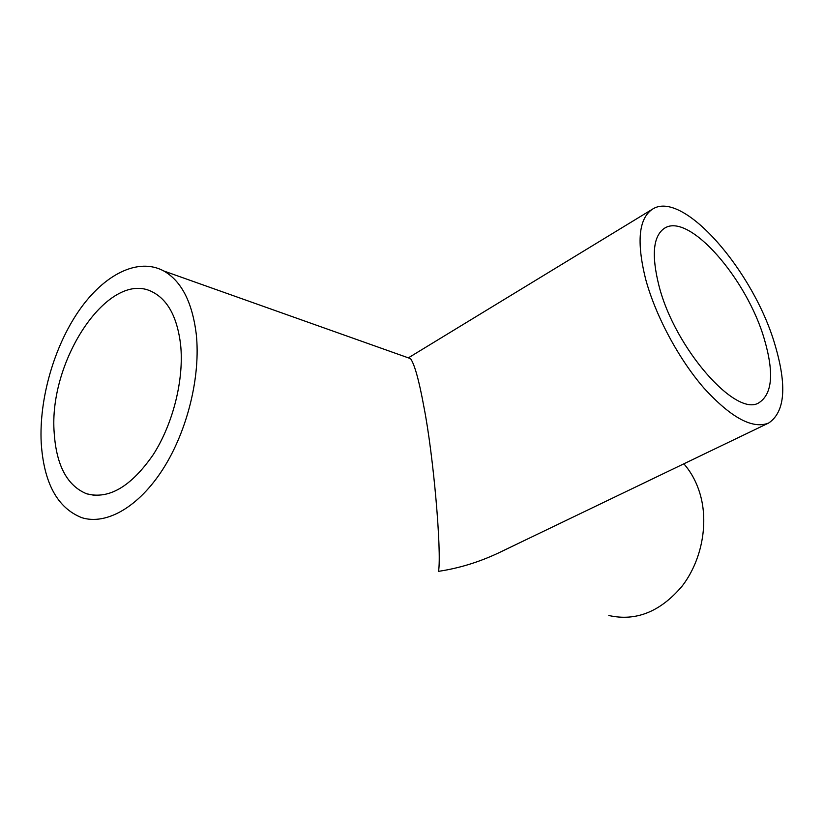 <?xml version="1.0" encoding="UTF-8"?>
<svg xmlns="http://www.w3.org/2000/svg" width="824" height="824" viewBox="0 0 824 824"><rect width="100%" height="100%" fill="white"/><g stroke="black" fill="none" stroke-linecap="round" stroke-linejoin="round"><path stroke-width="1.24" d="M658.963 285.732C674.835 348.696 736.666 418.355 759.244 402.545C772.376 393.728 774.086 372.675 764.394 339.385C747.193 279.254 689.142 212.015 664.525 228.217C653.133 235.891 651.279 255.059 658.963 285.732M774.972 344.762C753.764 271.467 683.044 189.201 652.484 209.162C638.724 218.442 636.416 241.7 645.573 278.914C655.441 315.582 678.698 359.068 704.046 388.207C731.166 417.83 752.714 429.438 768.668 423.021C785.045 412 787.147 385.92 774.972 344.762M652.484 209.162L408.364 357.853L410.568 358.646C414.668 364.579 419.117 380.698 423.927 406.994C433.589 456.084 441.695 551.235 438.564 571.331C458.783 568.313 478.61 562.267 498.036 553.182L768.668 423.021M54.24 433.506C56.495 465.684 67.29 485.779 86.623 493.782C108.85 499.684 131.057 486.634 153.254 454.642C173.205 423.567 184.174 379.195 180.621 344.793C177.418 318.219 168.426 300.812 153.625 292.582C110.2 267.347 47.905 359.892 54.24 433.506M196.225 333.833C192.208 302.048 181.414 281.108 163.842 271.003C138.205 257.078 104.205 274.382 79.155 310.401C54.096 346.543 39.037 398.764 41.2 442.663C43.796 482.885 57.299 507.883 81.7 517.647C106.172 525.475 138.772 507.09 163.193 468.732C187.594 430.406 200.829 375.806 196.225 333.833M608.823 615.507C635.757 621.574 660.086 611.913 681.819 586.513C701.131 561.772 708.578 525.444 700.616 495.894C697.166 483.307 691.573 472.616 683.848 463.819M86.623 493.782L94.605 495.389M163.842 271.003L410.568 358.646"/></g></svg>
